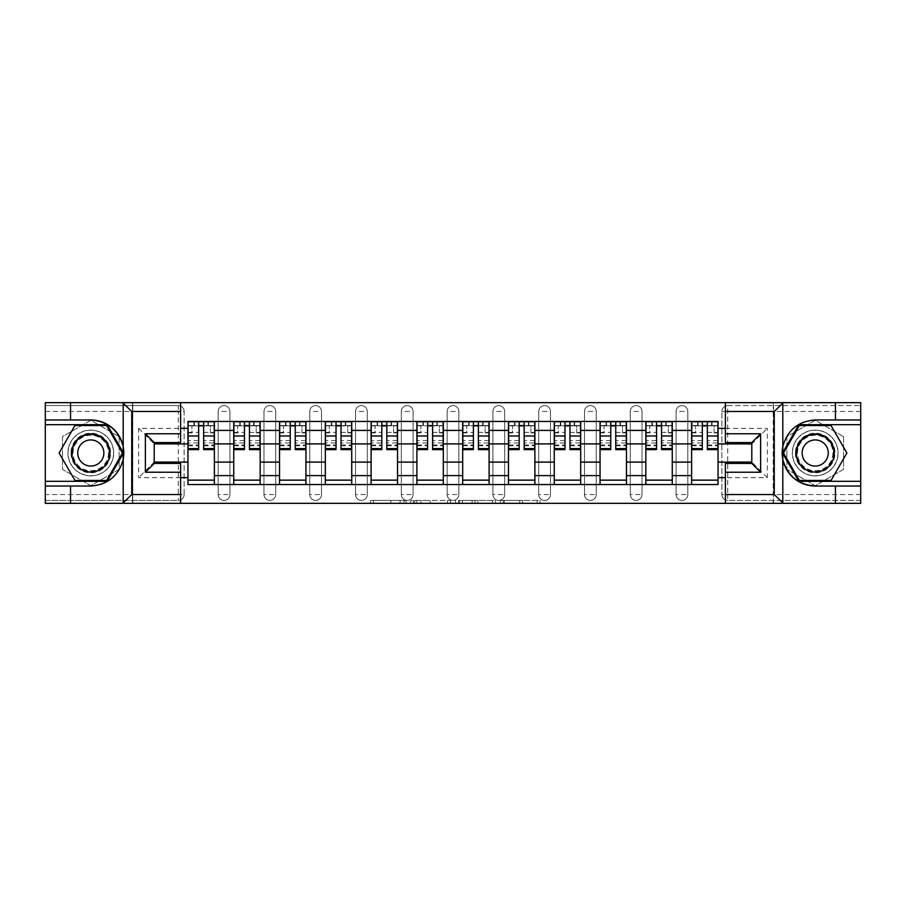 <?xml version="1.0" encoding="UTF-8"?>
<svg xmlns="http://www.w3.org/2000/svg" width="906" height="906" viewBox="0 0 906 906"><rect width="100%" height="100%" fill="white"/><g stroke="black" fill="none" stroke-linecap="round" stroke-linejoin="round"><path stroke-width="0.68" stroke-dasharray="4.53 3.4" d="M406.035 503.34L373.408 503.34L406.035 503.34L406.035 500.406L390.837 500.406L390.837 503.34L390.837 500.406L406.035 500.406L406.035 503.34L406.035 500.406L390.837 500.406L390.837 503.34L390.837 500.406L406.035 500.406L373.408 500.406L406.035 500.406M676.08 411.471A5.866 5.866 0 0 1 681.946 405.594A5.866 5.866 0 0 1 687.813 411.471A5.866 5.866 0 0 0 681.946 405.594A5.866 5.866 0 0 0 676.08 411.471L676.08 494.529A5.866 5.866 0 0 0 681.946 500.406A5.866 5.866 0 0 0 687.813 494.529L687.813 411.471A5.866 5.866 0 0 0 681.946 405.594A5.866 5.866 0 0 0 676.08 411.471L676.08 494.529A5.866 5.866 0 0 0 681.946 500.406A5.866 5.866 0 0 0 687.813 494.529L687.813 411.471L676.08 411.471M630.282 411.471A5.866 5.866 0 0 1 636.159 405.594A5.866 5.866 0 0 1 642.026 411.471A5.866 5.866 0 0 0 636.159 405.594A5.866 5.866 0 0 0 630.282 411.471L630.282 494.529A5.866 5.866 0 0 0 636.159 500.406A5.866 5.866 0 0 0 642.026 494.529L642.026 411.471A5.866 5.866 0 0 0 636.159 405.594A5.866 5.866 0 0 0 630.282 411.471L630.282 494.529A5.866 5.866 0 0 0 636.159 500.406A5.866 5.866 0 0 0 642.026 494.529L642.026 411.471L630.282 411.471M584.495 411.471A5.866 5.866 0 0 1 590.372 405.594A5.866 5.866 0 0 1 596.239 411.471A5.866 5.866 0 0 0 590.372 405.594A5.866 5.866 0 0 0 584.495 411.471L584.495 494.529A5.866 5.866 0 0 0 590.372 500.406A5.866 5.866 0 0 0 596.239 494.529L596.239 411.471A5.866 5.866 0 0 0 590.372 405.594A5.866 5.866 0 0 0 584.495 411.471L584.495 494.529A5.866 5.866 0 0 0 590.372 500.406A5.866 5.866 0 0 0 596.239 494.529L596.239 411.471L584.495 411.471M538.708 411.471A5.866 5.866 0 0 1 544.574 405.594A5.866 5.866 0 0 1 550.452 411.471A5.866 5.866 0 0 0 544.574 405.594A5.866 5.866 0 0 0 538.708 411.471L538.708 494.529A5.866 5.866 0 0 0 544.574 500.406A5.866 5.866 0 0 0 550.452 494.529L550.452 411.471A5.866 5.866 0 0 0 544.574 405.594A5.866 5.866 0 0 0 538.708 411.471L538.708 494.529A5.866 5.866 0 0 0 544.574 500.406A5.866 5.866 0 0 0 550.452 494.529L550.452 411.471L538.708 411.471M492.921 411.471A5.866 5.866 0 0 1 498.787 405.594A5.866 5.866 0 0 1 504.665 411.471A5.866 5.866 0 0 0 498.787 405.594A5.866 5.866 0 0 0 492.921 411.471L492.921 494.529A5.866 5.866 0 0 0 498.787 500.406A5.866 5.866 0 0 0 504.665 494.529L504.665 411.471A5.866 5.866 0 0 0 498.787 405.594A5.866 5.866 0 0 0 492.921 411.471L492.921 494.529A5.866 5.866 0 0 0 498.787 500.406A5.866 5.866 0 0 0 504.665 494.529L504.665 411.471L492.921 411.471M447.134 411.471A5.866 5.866 0 0 1 453 405.594A5.866 5.866 0 0 1 458.866 411.471A5.866 5.866 0 0 0 453 405.594A5.866 5.866 0 0 0 447.134 411.471L447.134 494.529A5.866 5.866 0 0 0 453 500.406A5.866 5.866 0 0 0 458.866 494.529L458.866 411.471A5.866 5.866 0 0 0 453 405.594A5.866 5.866 0 0 0 447.134 411.471L447.134 494.529A5.866 5.866 0 0 0 453 500.406A5.866 5.866 0 0 0 458.866 494.529L458.866 411.471L447.134 411.471M401.335 411.471A5.866 5.866 0 0 1 407.213 405.594A5.866 5.866 0 0 1 413.079 411.471A5.866 5.866 0 0 0 407.213 405.594A5.866 5.866 0 0 0 401.335 411.471L401.335 494.529A5.866 5.866 0 0 0 407.213 500.406A5.866 5.866 0 0 0 413.079 494.529L413.079 411.471A5.866 5.866 0 0 0 407.213 405.594A5.866 5.866 0 0 0 401.335 411.471L401.335 494.529A5.866 5.866 0 0 0 407.213 500.406A5.866 5.866 0 0 0 413.079 494.529L413.079 411.471L401.335 411.471M355.548 411.471A5.866 5.866 0 0 1 361.426 405.594A5.866 5.866 0 0 1 367.292 411.471A5.866 5.866 0 0 0 361.426 405.594A5.866 5.866 0 0 0 355.548 411.471L355.548 494.529A5.866 5.866 0 0 0 361.426 500.406A5.866 5.866 0 0 0 367.292 494.529L367.292 411.471A5.866 5.866 0 0 0 361.426 405.594A5.866 5.866 0 0 0 355.548 411.471L355.548 494.529A5.866 5.866 0 0 0 361.426 500.406A5.866 5.866 0 0 0 367.292 494.529L367.292 411.471L355.548 411.471M309.761 411.471A5.866 5.866 0 0 1 315.628 405.594A5.866 5.866 0 0 1 321.505 411.471A5.866 5.866 0 0 0 315.628 405.594A5.866 5.866 0 0 0 309.761 411.471L309.761 494.529A5.866 5.866 0 0 0 315.628 500.406A5.866 5.866 0 0 0 321.505 494.529L321.505 411.471A5.866 5.866 0 0 0 315.628 405.594A5.866 5.866 0 0 0 309.761 411.471L309.761 494.529A5.866 5.866 0 0 0 315.628 500.406A5.866 5.866 0 0 0 321.505 494.529L321.505 411.471L309.761 411.471M263.974 411.471A5.866 5.866 0 0 1 269.841 405.594A5.866 5.866 0 0 1 275.718 411.471A5.866 5.866 0 0 0 269.841 405.594A5.866 5.866 0 0 0 263.974 411.471L263.974 494.529A5.866 5.866 0 0 0 269.841 500.406A5.866 5.866 0 0 0 275.718 494.529L275.718 411.471A5.866 5.866 0 0 0 269.841 405.594A5.866 5.866 0 0 0 263.974 411.471L263.974 494.529A5.866 5.866 0 0 0 269.841 500.406A5.866 5.866 0 0 0 275.718 494.529L275.718 411.471L263.974 411.471M218.187 411.471A5.866 5.866 0 0 1 224.054 405.594A5.866 5.866 0 0 1 229.92 411.471A5.866 5.866 0 0 0 224.054 405.594A5.866 5.866 0 0 0 218.187 411.471L218.187 494.529A5.866 5.866 0 0 0 224.054 500.406A5.866 5.866 0 0 0 229.92 494.529L229.92 411.471A5.866 5.866 0 0 0 224.054 405.594A5.866 5.866 0 0 0 218.187 411.471L218.187 494.529A5.866 5.866 0 0 0 224.054 500.406A5.866 5.866 0 0 0 229.92 494.529L229.92 411.471L218.187 411.471M90.793 475.899A22.899 22.899 0 0 1 67.905 453A22.899 22.899 0 0 1 90.793 430.101A22.899 22.899 0 0 1 113.692 453A22.899 22.899 0 0 1 90.793 475.899A22.899 22.899 0 0 1 67.905 453A22.899 22.899 0 0 1 90.793 430.101A22.899 22.899 0 0 1 113.692 453A22.899 22.899 0 0 1 90.793 475.899A22.899 22.899 0 0 0 113.692 453A22.899 22.899 0 0 0 90.793 430.101A22.899 22.899 0 0 0 67.905 453A22.899 22.899 0 0 0 90.793 475.899A22.899 22.899 0 0 0 113.692 453A22.899 22.899 0 0 0 90.793 430.101A22.899 22.899 0 0 0 67.905 453A22.899 22.899 0 0 0 90.793 475.899M815.207 475.899A22.899 22.899 0 0 1 792.308 453A22.899 22.899 0 0 1 815.207 430.101A22.899 22.899 0 0 1 838.095 453A22.899 22.899 0 0 1 815.207 475.899A22.899 22.899 0 0 1 792.308 453A22.899 22.899 0 0 1 815.207 430.101A22.899 22.899 0 0 1 838.095 453A22.899 22.899 0 0 1 815.207 475.899A22.899 22.899 0 0 0 838.095 453A22.899 22.899 0 0 0 815.207 430.101A22.899 22.899 0 0 0 792.308 453A22.899 22.899 0 0 0 815.207 475.899A22.899 22.899 0 0 0 838.095 453A22.899 22.899 0 0 0 815.207 430.101A22.899 22.899 0 0 0 792.308 453A22.899 22.899 0 0 0 815.207 475.899M537.201 503.34L503.204 503.34L537.201 503.34L537.201 500.406L522.649 500.406L540.078 500.406L540.078 503.34L540.078 500.406L503.204 500.406L540.078 500.406L540.078 503.34L540.078 500.406L537.201 500.406L537.201 503.34M519.772 503.34L504.359 503.34L519.772 503.34L519.772 500.406L522.649 500.406L519.772 500.406L519.772 503.34L519.772 500.406L504.359 500.406L504.359 503.34L504.359 500.406L519.772 500.406L519.772 503.34M500.327 503.34L503.204 503.34L500.327 503.34L500.327 500.406L503.204 500.406L500.327 500.406L500.327 503.34M370.531 503.34L373.408 503.34L370.531 503.34L370.531 500.406L373.408 500.406L370.531 500.406L370.531 503.34M835.457 486.024L835.457 503.34L45.3 503.34L70.543 503.34L70.543 486.024M132.774 503.34L180.611 503.34L180.611 463.419L154.201 463.419L154.201 442.581L180.611 442.581L180.611 402.66L132.774 402.66L132.774 503.34L132.774 402.66M725.389 503.34L773.226 503.34L773.226 402.66L725.389 402.66L725.389 442.581L751.799 442.581L751.799 463.419L725.389 463.419L725.389 503.34L773.52 503.34L773.52 402.66L725.389 402.66M450.475 503.34L447.598 503.34L450.475 503.34L450.475 500.406L450.475 503.34M413.6 503.34L447.598 503.34L410.724 503.34L413.6 503.34L413.6 500.406L450.475 500.406L410.724 500.406L410.724 503.34L410.724 500.406L413.6 500.406L413.6 503.34M458.402 503.34L495.276 503.34L455.525 503.34L458.402 503.34L458.402 500.406L495.276 500.406L495.276 503.34L495.276 500.406L477.847 500.406L477.847 503.34M860.7 494.529L727.733 494.529L727.733 405.594L860.7 405.594L727.733 405.594A5.866 5.866 0 0 0 721.867 411.471L721.867 494.529A5.866 5.866 0 0 0 727.733 500.406A5.866 5.866 0 0 1 721.867 494.529A5.866 5.866 0 0 0 727.733 500.406L860.7 500.406L860.7 402.66L835.457 402.66L835.457 419.976M860.7 411.471L721.867 411.471A5.866 5.866 0 0 1 727.733 405.594A5.866 5.866 0 0 0 721.867 411.471L721.867 494.529L727.733 494.529L727.733 500.406L860.7 500.406L860.7 503.34L860.7 402.66L773.52 402.66L773.52 503.34L860.7 503.34L860.7 402.66L45.3 402.66L45.3 503.34L45.3 500.406L178.267 500.406A5.866 5.866 0 0 0 184.133 494.529L184.133 411.471A5.866 5.866 0 0 0 178.267 405.594A5.866 5.866 0 0 1 184.133 411.471A5.866 5.866 0 0 0 178.267 405.594L45.3 405.594L45.3 402.66L45.3 503.34L180.611 503.34M70.543 419.976L70.543 402.66L45.3 402.66L132.48 402.66L132.48 503.34L132.48 402.66L180.611 402.66M184.133 494.529L184.133 411.471L178.267 411.471L178.267 494.529L45.3 494.529L45.3 500.406L178.267 500.406A5.866 5.866 0 0 0 184.133 494.529A5.866 5.866 0 0 1 178.267 500.406L178.267 494.529L184.133 494.529M45.3 411.471L178.267 411.471L178.267 405.594L45.3 405.594L45.3 494.529M691.629 421.449L718.05 421.449L718.05 425.854L691.629 425.854L691.629 421.449L672.263 421.449L672.263 425.854L645.842 425.854L645.842 421.449L626.465 421.449L626.465 425.854L600.055 425.854L600.055 421.449L580.678 421.449L580.678 425.854L554.268 425.854L554.268 421.449L534.891 421.449L534.891 425.854L508.47 425.854L508.47 421.449L489.104 421.449L489.104 425.854L462.683 425.854L462.683 421.449L443.317 421.449L443.317 425.854L416.896 425.854L416.896 421.449L397.53 421.449L397.53 425.854L371.109 425.854L371.109 421.449L351.732 421.449L351.732 425.854L325.322 425.854L325.322 421.449L305.945 421.449L305.945 425.854L279.535 425.854L279.535 421.449L260.158 421.449L260.158 425.854L233.737 425.854L233.737 421.449L214.371 421.449L214.371 425.854L187.95 425.854L187.95 480.146L214.371 480.146L214.371 425.854M214.371 480.146L214.371 484.551L233.737 484.551L233.737 480.146L260.158 480.146L260.158 425.854M233.737 425.854L233.737 480.146M260.158 480.146L260.158 484.551L279.535 484.551L279.535 480.146L305.945 480.146L305.945 425.854M279.535 425.854L279.535 480.146M305.945 480.146L305.945 484.551L325.322 484.551L325.322 480.146L351.732 480.146L351.732 425.854M325.322 425.854L325.322 480.146M351.732 480.146L351.732 484.551L371.109 484.551L371.109 480.146L397.53 480.146L397.53 425.854M371.109 425.854L371.109 480.146M397.53 480.146L397.53 484.551L416.896 484.551L416.896 480.146L443.317 480.146L443.317 425.854M416.896 425.854L416.896 480.146M443.317 480.146L443.317 484.551L462.683 484.551L462.683 480.146L489.104 480.146L489.104 425.854M462.683 425.854L462.683 480.146M489.104 480.146L489.104 484.551L508.47 484.551L508.47 480.146L534.891 480.146L534.891 425.854M508.47 425.854L508.47 480.146M534.891 480.146L534.891 484.551L554.268 484.551L554.268 480.146L580.678 480.146L580.678 425.854M554.268 425.854L554.268 480.146M580.678 480.146L580.678 484.551L600.055 484.551L600.055 480.146L626.465 480.146L626.465 425.854M600.055 425.854L600.055 480.146M626.465 480.146L626.465 484.551L645.842 484.551L645.842 480.146L672.263 480.146L672.263 425.854M645.842 425.854L645.842 480.146M672.263 480.146L672.263 484.551L691.629 484.551L691.629 480.146L718.05 480.146L718.05 425.854M691.629 425.854L691.629 480.146M672.263 462.094L691.629 462.094M626.465 462.094L645.842 462.094M580.678 462.094L600.055 462.094M534.891 462.094L554.268 462.094M489.104 462.094L508.47 462.094M443.317 462.094L462.683 462.094M397.53 462.094L416.896 462.094M351.732 462.094L371.109 462.094M305.945 462.094L325.322 462.094M260.158 462.094L279.535 462.094M214.371 462.094L233.737 462.094M691.629 443.906L672.263 443.906M645.842 443.906L626.465 443.906M600.055 443.906L580.678 443.906M554.268 443.906L534.891 443.906M508.47 443.906L489.104 443.906M462.683 443.906L443.317 443.906M416.896 443.906L397.53 443.906M371.109 443.906L351.732 443.906M325.322 443.906L305.945 443.906M279.535 443.906L260.158 443.906M233.737 443.906L214.371 443.906M187.95 443.906L154.201 443.906L154.201 462.094L187.95 462.094M180.611 477.655L138.641 477.655L138.641 428.345L180.611 428.345M725.389 428.345L767.359 428.345L767.359 477.655L725.389 477.655M119.116 436.647L90.793 420.293L62.469 436.647L62.469 469.353L90.793 485.707L119.116 469.353L119.116 436.647L90.793 420.293L62.469 436.647L62.469 469.353L90.793 485.707L119.116 469.353L119.116 436.647M773.226 503.34L773.226 402.66M843.531 436.647L815.207 420.293L786.884 436.647L786.884 469.353L815.207 485.707L843.531 469.353L843.531 436.647L815.207 420.293L786.884 436.647L786.884 469.353L815.207 485.707L843.531 469.353L843.531 436.647M718.05 462.094L751.799 462.094L751.799 443.906L718.05 443.906M767.359 477.655L751.799 462.094L751.799 443.906L767.359 428.345M138.641 428.345L154.201 443.906L154.201 462.094L138.641 477.655M214.371 484.551L187.95 484.551L187.95 480.146M187.95 425.854L187.95 421.449L214.371 421.449M233.737 421.449L260.158 421.449M279.535 421.449L305.945 421.449M325.322 421.449L351.732 421.449M371.109 421.449L397.53 421.449M416.896 421.449L443.317 421.449M462.683 421.449L489.104 421.449M508.47 421.449L534.891 421.449M554.268 421.449L580.678 421.449M600.055 421.449L626.465 421.449M645.842 421.449L672.263 421.449M718.05 480.146L718.05 484.551L691.629 484.551M672.263 484.551L645.842 484.551M626.465 484.551L600.055 484.551M580.678 484.551L554.268 484.551M534.891 484.551L508.47 484.551M489.104 484.551L462.683 484.551M443.317 484.551L416.896 484.551M397.53 484.551L371.109 484.551M351.732 484.551L325.322 484.551M305.945 484.551L279.535 484.551M260.158 484.551L233.737 484.551M188.097 425.854L198.663 425.854M203.657 425.854L214.224 425.854M687.813 494.529A5.866 5.866 0 0 1 681.946 500.406A5.866 5.866 0 0 1 676.08 494.529L687.813 494.529M642.026 494.529A5.866 5.866 0 0 1 636.159 500.406A5.866 5.866 0 0 1 630.282 494.529L642.026 494.529M596.239 494.529A5.866 5.866 0 0 1 590.372 500.406A5.866 5.866 0 0 1 584.495 494.529L596.239 494.529M550.452 494.529A5.866 5.866 0 0 1 544.574 500.406A5.866 5.866 0 0 1 538.708 494.529L550.452 494.529M504.665 494.529A5.866 5.866 0 0 1 498.787 500.406A5.866 5.866 0 0 1 492.921 494.529L504.665 494.529M458.866 494.529A5.866 5.866 0 0 1 453 500.406A5.866 5.866 0 0 1 447.134 494.529L458.866 494.529M413.079 494.529A5.866 5.866 0 0 1 407.213 500.406A5.866 5.866 0 0 1 401.335 494.529L413.079 494.529M367.292 494.529A5.866 5.866 0 0 1 361.426 500.406A5.866 5.866 0 0 1 355.548 494.529L367.292 494.529M321.505 494.529A5.866 5.866 0 0 1 315.628 500.406A5.866 5.866 0 0 1 309.761 494.529L321.505 494.529M275.718 494.529A5.866 5.866 0 0 1 269.841 500.406A5.866 5.866 0 0 1 263.974 494.529L275.718 494.529M229.92 494.529A5.866 5.866 0 0 1 224.054 500.406A5.866 5.866 0 0 1 218.187 494.529L229.92 494.529M233.884 425.854L244.45 425.854M249.444 425.854L260.011 425.854M279.671 425.854L290.248 425.854M295.231 425.854L305.798 425.854M325.469 425.854L336.035 425.854M341.018 425.854L351.585 425.854M371.256 425.854L381.822 425.854M386.817 425.854L397.383 425.854M417.043 425.854L427.609 425.854M432.604 425.854L443.17 425.854M462.83 425.854L473.396 425.854M478.391 425.854L488.957 425.854M508.617 425.854L519.183 425.854M524.178 425.854L534.744 425.854M554.415 425.854L564.982 425.854M569.965 425.854L580.531 425.854M600.202 425.854L610.769 425.854M615.752 425.854L626.329 425.854M645.989 425.854L656.556 425.854M661.55 425.854L672.116 425.854M691.776 425.854L702.343 425.854M707.337 425.854L717.903 425.854M416.771 503.34L420.95 503.34L416.771 503.34L416.771 500.406L414.755 500.406L414.755 503.34L414.755 500.406L420.95 500.406L416.771 500.406L416.771 503.34M420.95 503.34L430.169 503.34L420.95 503.34L420.95 500.406L430.169 500.406L430.169 503.34L430.169 500.406L420.95 500.406L420.95 503.34M458.402 500.406L474.971 500.406L474.971 503.34L474.971 500.406L472.083 500.406L474.971 500.406L474.971 503.34L474.971 500.406L477.847 500.406M459.557 500.406L459.557 503.34L459.557 500.406M455.525 500.406L455.525 503.34L455.525 500.406M214.224 440.588L203.657 440.588L203.657 425.56L214.224 425.56L214.224 421.743L207.916 421.743L207.916 425.56L214.224 425.56L210.407 425.56L210.407 432.898L214.224 432.898L214.224 425.56L214.224 432.898L210.407 432.898L210.407 425.56L214.224 425.56L214.224 449.625M188.097 445.809L198.663 445.809L198.663 440.588L188.097 440.588L188.097 445.809L188.097 425.56L194.405 425.56L194.405 421.743L188.097 421.743L188.097 432.898L191.913 432.898L191.913 425.56L188.097 425.56L188.097 432.898L191.913 432.898L191.913 425.56L188.097 425.56L198.663 425.56L198.663 421.743L203.657 421.743L203.657 425.56M203.657 440.588L203.657 442.966L214.224 442.966M203.657 442.966L203.657 449.625M194.405 421.743L194.405 425.56L207.916 425.56L207.916 421.743M188.097 432.4L198.663 432.4L198.663 425.56M198.663 432.4L198.663 445.809M198.663 440.588L198.663 449.625M188.097 440.588L188.097 442.966L198.663 442.966M188.097 442.966L188.097 449.625M260.011 440.588L249.444 440.588L249.444 425.56L260.011 425.56L260.011 421.743L253.703 421.743L253.703 425.56L260.011 425.56L256.194 425.56L256.194 432.898L260.011 432.898L260.011 425.56L260.011 432.898L256.194 432.898L256.194 425.56L260.011 425.56L260.011 449.625M233.884 445.809L244.45 445.809L244.45 440.588L233.884 440.588L233.884 445.809L233.884 425.56L240.203 425.56L240.203 421.743L233.884 421.743L233.884 432.898L237.7 432.898L237.7 425.56L233.884 425.56L233.884 432.898L237.7 432.898L237.7 425.56L233.884 425.56L244.45 425.56L244.45 421.743L249.444 421.743L249.444 425.56M249.444 440.588L249.444 442.966L260.011 442.966M249.444 442.966L249.444 449.625M240.203 421.743L240.203 425.56L253.703 425.56L253.703 421.743M233.884 432.4L244.45 432.4L244.45 425.56M244.45 432.4L244.45 445.809M244.45 440.588L244.45 449.625M233.884 440.588L233.884 442.966L244.45 442.966M233.884 442.966L233.884 449.625M305.798 440.588L295.231 440.588L295.231 425.56L305.798 425.56L305.798 421.743L299.49 421.743L299.49 425.56L305.798 425.56L301.981 425.56L301.981 432.898L305.798 432.898L305.798 425.56L305.798 432.898L301.981 432.898L301.981 425.56L305.798 425.56L305.798 449.625M279.671 445.809L290.248 445.809L290.248 440.588L279.671 440.588L279.671 445.809L279.671 425.56L285.99 425.56L285.99 421.743L279.671 421.743L279.671 432.898L283.487 432.898L283.487 425.56L279.671 425.56L279.671 432.898L283.487 432.898L283.487 425.56L279.671 425.56L290.248 425.56L290.248 421.743L295.231 421.743L295.231 425.56M295.231 440.588L295.231 442.966L305.798 442.966M295.231 442.966L295.231 449.625M285.99 421.743L285.99 425.56L299.49 425.56L299.49 421.743M279.671 432.4L290.248 432.4L290.248 425.56M290.248 432.4L290.248 445.809M290.248 440.588L290.248 449.625M279.671 440.588L279.671 442.966L290.248 442.966M279.671 442.966L279.671 449.625M123.193 459.387A33.024 33.024 0 0 1 90.793 486.024L45.3 486.024M45.3 419.976L90.793 419.976M45.3 481.324L107.146 481.324L123.499 453L107.146 424.676L45.3 424.676M782.807 446.613A33.024 33.024 0 0 1 815.207 419.976L860.7 419.976M860.7 486.024L815.207 486.024M860.7 424.676L798.854 424.676L782.501 453L798.854 481.324L860.7 481.324M70.985 453A19.807 19.807 0 0 0 90.793 472.807A19.807 19.807 0 0 0 110.611 453A19.807 19.807 0 0 0 90.793 433.193A19.807 19.807 0 0 0 70.985 453M109.139 453A18.346 18.346 0 0 1 90.793 471.346A18.346 18.346 0 0 1 72.446 453A18.346 18.346 0 0 0 90.793 471.346A18.346 18.346 0 0 0 109.139 453A18.346 18.346 0 0 0 90.793 434.654A18.346 18.346 0 0 0 72.446 453A18.346 18.346 0 0 1 90.793 434.654A18.346 18.346 0 0 1 109.139 453A18.346 18.346 0 0 0 90.793 434.654A18.346 18.346 0 0 0 72.446 453M103.862 453A13.058 13.058 0 0 1 90.793 466.058A13.058 13.058 0 0 1 77.735 453A13.058 13.058 0 0 1 90.793 439.942A13.058 13.058 0 0 1 103.862 453M68.052 453A22.752 22.752 0 0 1 90.793 430.248A22.752 22.752 0 0 1 113.544 453A22.752 22.752 0 0 1 90.793 475.752A22.752 22.752 0 0 1 68.052 453A22.752 22.752 0 0 1 90.793 430.248A22.752 22.752 0 0 1 113.544 453A22.752 22.752 0 0 1 90.793 475.752A22.752 22.752 0 0 1 68.052 453M106.636 425.56L122.48 453L106.636 480.44L74.949 480.44L59.105 453L74.949 425.56L106.636 425.56M795.389 453A19.807 19.807 0 0 0 815.207 472.807A19.807 19.807 0 0 0 835.015 453A19.807 19.807 0 0 0 815.207 433.193A19.807 19.807 0 0 0 795.389 453M833.554 453A18.346 18.346 0 0 1 815.207 471.346A18.346 18.346 0 0 1 796.861 453A18.346 18.346 0 0 0 815.207 471.346A18.346 18.346 0 0 0 833.554 453A18.346 18.346 0 0 0 815.207 434.654A18.346 18.346 0 0 0 796.861 453A18.346 18.346 0 0 1 815.207 434.654A18.346 18.346 0 0 1 833.554 453A18.346 18.346 0 0 0 815.207 434.654A18.346 18.346 0 0 0 796.861 453M828.265 453A13.058 13.058 0 0 1 815.207 466.058A13.058 13.058 0 0 1 802.138 453A13.058 13.058 0 0 1 815.207 439.942A13.058 13.058 0 0 1 828.265 453M792.456 453A22.752 22.752 0 0 1 815.207 430.248A22.752 22.752 0 0 1 837.948 453A22.752 22.752 0 0 1 815.207 475.752A22.752 22.752 0 0 1 792.456 453A22.752 22.752 0 0 1 815.207 430.248A22.752 22.752 0 0 1 837.948 453A22.752 22.752 0 0 1 815.207 475.752A22.752 22.752 0 0 1 792.456 453M831.051 425.56L846.895 453L831.051 480.44L799.364 480.44L783.52 453L799.364 425.56L831.051 425.56M351.585 440.588L341.018 440.588L341.018 425.56L351.585 425.56L351.585 421.743L345.277 421.743L345.277 425.56L351.585 425.56L347.768 425.56L347.768 432.898L351.585 432.898L351.585 425.56L351.585 432.898L347.768 432.898L347.768 425.56L351.585 425.56L351.585 449.625M325.469 445.809L336.035 445.809L336.035 440.588L325.469 440.588L325.469 445.809L325.469 425.56L331.777 425.56L331.777 421.743L325.469 421.743L325.469 432.898L329.286 432.898L329.286 425.56L325.469 425.56L325.469 432.898L329.286 432.898L329.286 425.56L325.469 425.56L336.035 425.56L336.035 421.743L341.018 421.743L341.018 425.56M341.018 440.588L341.018 442.966L351.585 442.966M341.018 442.966L341.018 449.625M331.777 421.743L331.777 425.56L345.277 425.56L345.277 421.743M325.469 432.4L336.035 432.4L336.035 425.56M336.035 432.4L336.035 445.809M336.035 440.588L336.035 449.625M325.469 440.588L325.469 442.966L336.035 442.966M325.469 442.966L325.469 449.625M397.383 440.588L386.817 440.588L386.817 425.56L397.383 425.56L397.383 421.743L391.064 421.743L391.064 425.56L397.383 425.56L393.566 425.56L393.566 432.898L397.383 432.898L397.383 425.56L397.383 432.898L393.566 432.898L393.566 425.56L397.383 425.56L397.383 449.625M371.256 445.809L381.822 445.809L381.822 440.588L371.256 440.588L371.256 445.809L371.256 425.56L377.564 425.56L377.564 421.743L371.256 421.743L371.256 432.898L375.073 432.898L375.073 425.56L371.256 425.56L371.256 432.898L375.073 432.898L375.073 425.56L371.256 425.56L381.822 425.56L381.822 421.743L386.817 421.743L386.817 425.56M386.817 440.588L386.817 442.966L397.383 442.966M386.817 442.966L386.817 449.625M377.564 421.743L377.564 425.56L391.064 425.56L391.064 421.743M371.256 432.4L381.822 432.4L381.822 425.56M381.822 432.4L381.822 445.809M381.822 440.588L381.822 449.625M371.256 440.588L371.256 442.966L381.822 442.966M371.256 442.966L371.256 449.625M443.17 440.588L432.604 440.588L432.604 425.56L443.17 425.56L443.17 421.743L436.862 421.743L436.862 425.56L443.17 425.56L439.353 425.56L439.353 432.898L443.17 432.898L443.17 425.56L443.17 432.898L439.353 432.898L439.353 425.56L443.17 425.56L443.17 449.625M417.043 445.809L427.609 445.809L427.609 440.588L417.043 440.588L417.043 445.809L417.043 425.56L423.351 425.56L423.351 421.743L417.043 421.743L417.043 432.898L420.86 432.898L420.86 425.56L417.043 425.56L417.043 432.898L420.86 432.898L420.86 425.56L417.043 425.56L427.609 425.56L427.609 421.743L432.604 421.743L432.604 425.56M432.604 440.588L432.604 442.966L443.17 442.966M432.604 442.966L432.604 449.625M423.351 421.743L423.351 425.56L436.862 425.56L436.862 421.743M417.043 432.4L427.609 432.4L427.609 425.56M427.609 432.4L427.609 445.809M427.609 440.588L427.609 449.625M417.043 440.588L417.043 442.966L427.609 442.966M417.043 442.966L417.043 449.625M488.957 440.588L478.391 440.588L478.391 425.56L488.957 425.56L488.957 421.743L482.649 421.743L482.649 425.56L488.957 425.56L485.14 425.56L485.14 432.898L488.957 432.898L488.957 425.56L488.957 432.898L485.14 432.898L485.14 425.56L488.957 425.56L488.957 449.625M462.83 445.809L473.396 445.809L473.396 440.588L462.83 440.588L462.83 445.809L462.83 425.56L469.138 425.56L469.138 421.743L462.83 421.743L462.83 432.898L466.647 432.898L466.647 425.56L462.83 425.56L462.83 432.898L466.647 432.898L466.647 425.56L462.83 425.56L473.396 425.56L473.396 421.743L478.391 421.743L478.391 425.56M478.391 440.588L478.391 442.966L488.957 442.966M478.391 442.966L478.391 449.625M469.138 421.743L469.138 425.56L482.649 425.56L482.649 421.743M462.83 432.4L473.396 432.4L473.396 425.56M473.396 432.4L473.396 445.809M473.396 440.588L473.396 449.625M462.83 440.588L462.83 442.966L473.396 442.966M462.83 442.966L462.83 449.625M534.744 440.588L524.178 440.588L524.178 425.56L534.744 425.56L534.744 421.743L528.436 421.743L528.436 425.56L534.744 425.56L530.927 425.56L530.927 432.898L534.744 432.898L534.744 425.56L534.744 432.898L530.927 432.898L530.927 425.56L534.744 425.56L534.744 449.625M508.617 445.809L519.183 445.809L519.183 440.588L508.617 440.588L508.617 445.809L508.617 425.56L514.936 425.56L514.936 421.743L508.617 421.743L508.617 432.898L512.434 432.898L512.434 425.56L508.617 425.56L508.617 432.898L512.434 432.898L512.434 425.56L508.617 425.56L519.183 425.56L519.183 421.743L524.178 421.743L524.178 425.56M524.178 440.588L524.178 442.966L534.744 442.966M524.178 442.966L524.178 449.625M514.936 421.743L514.936 425.56L528.436 425.56L528.436 421.743M508.617 432.4L519.183 432.4L519.183 425.56M519.183 432.4L519.183 445.809M519.183 440.588L519.183 449.625M508.617 440.588L508.617 442.966L519.183 442.966M508.617 442.966L508.617 449.625M580.531 440.588L569.965 440.588L569.965 425.56L580.531 425.56L580.531 421.743L574.223 421.743L574.223 425.56L580.531 425.56L576.714 425.56L576.714 432.898L580.531 432.898L580.531 425.56L580.531 432.898L576.714 432.898L576.714 425.56L580.531 425.56L580.531 449.625M554.415 445.809L564.982 445.809L564.982 440.588L554.415 440.588L554.415 445.809L554.415 425.56L560.723 425.56L560.723 421.743L554.415 421.743L554.415 432.898L558.232 432.898L558.232 425.56L554.415 425.56L554.415 432.898L558.232 432.898L558.232 425.56L554.415 425.56L564.982 425.56L564.982 421.743L569.965 421.743L569.965 425.56M569.965 440.588L569.965 442.966L580.531 442.966M569.965 442.966L569.965 449.625M560.723 421.743L560.723 425.56L574.223 425.56L574.223 421.743M554.415 432.4L564.982 432.4L564.982 425.56M564.982 432.4L564.982 445.809M564.982 440.588L564.982 449.625M554.415 440.588L554.415 442.966L564.982 442.966M554.415 442.966L554.415 449.625M626.329 440.588L615.752 440.588L615.752 425.56L626.329 425.56L626.329 421.743L620.01 421.743L620.01 425.56L626.329 425.56L622.513 425.56L622.513 432.898L626.329 432.898L626.329 425.56L626.329 432.898L622.513 432.898L622.513 425.56L626.329 425.56L626.329 449.625M600.202 445.809L610.769 445.809L610.769 440.588L600.202 440.588L600.202 445.809L600.202 425.56L606.51 425.56L606.51 421.743L600.202 421.743L600.202 432.898L604.019 432.898L604.019 425.56L600.202 425.56L600.202 432.898L604.019 432.898L604.019 425.56L600.202 425.56L610.769 425.56L610.769 421.743L615.752 421.743L615.752 425.56M615.752 440.588L615.752 442.966L626.329 442.966M615.752 442.966L615.752 449.625M606.51 421.743L606.51 425.56L620.01 425.56L620.01 421.743M600.202 432.4L610.769 432.4L610.769 425.56M610.769 432.4L610.769 445.809M610.769 440.588L610.769 449.625M600.202 440.588L600.202 442.966L610.769 442.966M600.202 442.966L600.202 449.625M672.116 440.588L661.55 440.588L661.55 425.56L672.116 425.56L672.116 421.743L665.797 421.743L665.797 425.56L672.116 425.56L668.3 425.56L668.3 432.898L672.116 432.898L672.116 425.56L672.116 432.898L668.3 432.898L668.3 425.56L672.116 425.56L672.116 449.625M645.989 445.809L656.556 445.809L656.556 440.588L645.989 440.588L645.989 445.809L645.989 425.56L652.297 425.56L652.297 421.743L645.989 421.743L645.989 432.898L649.806 432.898L649.806 425.56L645.989 425.56L645.989 432.898L649.806 432.898L649.806 425.56L645.989 425.56L656.556 425.56L656.556 421.743L661.55 421.743L661.55 425.56M661.55 440.588L661.55 442.966L672.116 442.966M661.55 442.966L661.55 449.625M652.297 421.743L652.297 425.56L665.797 425.56L665.797 421.743M645.989 432.4L656.556 432.4L656.556 425.56M656.556 432.4L656.556 445.809M656.556 440.588L656.556 449.625M645.989 440.588L645.989 442.966L656.556 442.966M645.989 442.966L645.989 449.625M717.903 440.588L707.337 440.588L707.337 425.56L717.903 425.56L717.903 421.743L711.595 421.743L711.595 425.56L717.903 425.56L714.087 425.56L714.087 432.898L717.903 432.898L717.903 425.56L717.903 432.898L714.087 432.898L714.087 425.56L717.903 425.56L717.903 449.625M691.776 445.809L702.343 445.809L702.343 440.588L691.776 440.588L691.776 445.809L691.776 425.56L698.084 425.56L698.084 421.743L691.776 421.743L691.776 432.898L695.593 432.898L695.593 425.56L691.776 425.56L691.776 432.898L695.593 432.898L695.593 425.56L691.776 425.56L702.343 425.56L702.343 421.743L707.337 421.743L707.337 425.56M707.337 440.588L707.337 442.966L717.903 442.966M707.337 442.966L707.337 449.625M698.084 421.743L698.084 425.56L711.595 425.56L711.595 421.743M691.776 432.4L702.343 432.4L702.343 425.56M702.343 432.4L702.343 445.809M702.343 440.588L702.343 449.625M691.776 440.588L691.776 442.966L702.343 442.966M691.776 442.966L691.776 449.625M404.019 500.406L404.019 503.34L404.019 500.406M400.056 500.406L400.056 503.34L400.056 500.406M373.408 500.406L373.408 503.34L373.408 500.406M447.598 500.406L447.598 503.34L447.598 500.406M492.4 500.406L492.4 503.34L492.4 500.406M472.083 500.406L472.083 503.34L472.083 500.406M462.434 500.406L462.434 503.34L462.434 500.406M522.649 500.406L522.649 503.34L522.649 500.406M503.204 500.406L503.204 503.34L503.204 500.406M208.346 421.743L208.346 425.56M203.657 432.4L214.224 432.4M203.657 445.016L214.224 445.016M188.097 445.016L198.663 445.016M193.963 421.743L193.963 425.56M254.144 421.743L254.144 425.56M249.444 432.4L260.011 432.4M249.444 445.016L260.011 445.016M233.884 445.016L244.45 445.016M239.762 421.743L239.762 425.56M299.931 421.743L299.931 425.56M295.231 432.4L305.798 432.4M295.231 445.016L305.798 445.016M279.671 445.016L290.248 445.016M285.549 421.743L285.549 425.56M108.539 453A17.746 17.746 0 0 1 90.793 470.746A17.746 17.746 0 0 1 73.058 453A17.746 17.746 0 0 1 90.793 435.254A17.746 17.746 0 0 1 108.539 453M832.942 453A17.746 17.746 0 0 1 815.207 470.746A17.746 17.746 0 0 1 797.461 453A17.746 17.746 0 0 1 815.207 435.254A17.746 17.746 0 0 1 832.942 453M345.718 421.743L345.718 425.56M341.018 432.4L351.585 432.4M341.018 445.016L351.585 445.016M325.469 445.016L336.035 445.016M331.336 421.743L331.336 425.56M391.505 421.743L391.505 425.56M386.817 432.4L397.383 432.4M386.817 445.016L397.383 445.016M371.256 445.016L381.822 445.016M377.123 421.743L377.123 425.56M437.292 421.743L437.292 425.56M432.604 432.4L443.17 432.4M432.604 445.016L443.17 445.016M417.043 445.016L427.609 445.016M422.909 421.743L422.909 425.56M483.091 421.743L483.091 425.56M478.391 432.4L488.957 432.4M478.391 445.016L488.957 445.016M462.83 445.016L473.396 445.016M468.708 421.743L468.708 425.56M528.878 421.743L528.878 425.56M524.178 432.4L534.744 432.4M524.178 445.016L534.744 445.016M508.617 445.016L519.183 445.016M514.495 421.743L514.495 425.56M574.664 421.743L574.664 425.56M569.965 432.4L580.531 432.4M569.965 445.016L580.531 445.016M554.415 445.016L564.982 445.016M560.282 421.743L560.282 425.56M620.451 421.743L620.451 425.56M615.752 432.4L626.329 432.4M615.752 445.016L626.329 445.016M600.202 445.016L610.769 445.016M606.069 421.743L606.069 425.56M666.238 421.743L666.238 425.56M661.55 432.4L672.116 432.4M661.55 445.016L672.116 445.016M645.989 445.016L656.556 445.016M651.856 421.743L651.856 425.56M712.037 421.743L712.037 425.56M707.337 432.4L717.903 432.4M707.337 445.016L717.903 445.016M691.776 445.016L702.343 445.016M697.654 421.743L697.654 425.56M203.657 445.809L214.224 445.809M249.444 445.809L260.011 445.809M295.231 445.809L305.798 445.809M341.018 445.809L351.585 445.809M386.817 445.809L397.383 445.809M432.604 445.809L443.17 445.809M478.391 445.809L488.957 445.809M524.178 445.809L534.744 445.809M569.965 445.809L580.531 445.809M615.752 445.809L626.329 445.809M661.55 445.809L672.116 445.809M707.337 445.809L717.903 445.809"/><path stroke-width="1.36" d="M773.226 503.34L860.7 503.34L860.7 424.676L798.854 424.676L782.501 453L798.854 481.324L860.7 481.324M180.611 503.34L725.389 503.34L725.389 463.419L751.799 463.419L751.799 442.581L725.389 442.581L725.389 402.66L180.611 402.66L180.611 442.581L154.201 442.581L154.201 463.419L180.611 463.419L180.611 503.34L122.672 503.34L131.744 494.529L180.611 494.529M122.672 503.34L45.3 503.34L45.3 486.024L70.543 486.024L70.543 503.34L132.774 503.34M132.774 402.66L45.3 402.66L45.3 481.324L107.146 481.324L123.499 453L107.146 424.676L45.3 424.676M725.389 402.66L860.7 402.66L860.7 419.976L835.457 419.976L835.457 402.66L773.226 402.66M233.737 484.551L233.737 430.395L214.371 430.395L214.371 484.551M214.371 430.395L214.371 421.449M233.737 430.395L233.737 421.449M260.158 421.449L260.158 484.551M279.535 484.551L279.535 421.449M305.945 421.449L305.945 484.551M325.322 484.551L325.322 421.449M351.732 421.449L351.732 484.551M371.109 484.551L371.109 421.449M397.53 421.449L397.53 484.551M416.896 484.551L416.896 421.449M443.317 421.449L443.317 484.551M462.683 484.551L462.683 421.449M489.104 421.449L489.104 484.551M508.47 484.551L508.47 421.449M534.891 421.449L534.891 484.551M554.268 484.551L554.268 421.449M580.678 421.449L580.678 484.551M600.055 484.551L600.055 421.449M626.465 421.449L626.465 484.551M645.842 484.551L645.842 421.449M672.263 421.449L672.263 484.551M691.629 484.551L691.629 421.449M691.629 462.094L672.263 462.094M645.842 462.094L626.465 462.094M600.055 462.094L580.678 462.094M554.268 462.094L534.891 462.094M508.47 462.094L489.104 462.094M462.683 462.094L443.317 462.094M416.896 462.094L397.53 462.094M371.109 462.094L351.732 462.094M325.322 462.094L305.945 462.094M279.535 462.094L260.158 462.094M233.737 462.094L214.371 462.094M691.629 443.906L672.263 443.906M645.842 443.906L626.465 443.906M600.055 443.906L580.678 443.906M554.268 443.906L534.891 443.906M508.47 443.906L489.104 443.906M462.683 443.906L443.317 443.906M416.896 443.906L397.53 443.906M371.109 443.906L351.732 443.906M325.322 443.906L305.945 443.906M279.535 443.906L260.158 443.906M233.737 443.906L214.371 443.906M154.201 462.094L187.95 462.094L187.95 443.906L154.201 443.906M180.611 428.345L187.95 428.345L187.95 443.906M751.799 443.906L718.05 443.906L718.05 421.449L187.95 421.449L187.95 428.345M718.05 428.345L725.389 428.345M725.389 477.655L718.05 477.655L718.05 462.094L751.799 462.094M187.95 462.094L187.95 484.551L718.05 484.551L718.05 477.655M187.95 477.655L180.611 477.655M718.05 443.906L718.05 462.094M214.371 480.146L187.95 480.146M198.663 425.854L203.657 425.854M260.158 480.146L233.737 480.146M244.45 425.854L249.444 425.854M305.945 480.146L279.535 480.146M290.248 425.854L295.231 425.854M351.732 480.146L325.322 480.146M336.035 425.854L341.018 425.854M397.53 480.146L371.109 480.146M381.822 425.854L386.817 425.854M443.317 480.146L416.896 480.146M427.609 425.854L432.604 425.854M489.104 480.146L462.683 480.146M473.396 425.854L478.391 425.854M534.891 480.146L508.47 480.146M519.183 425.854L524.178 425.854M580.678 480.146L554.268 480.146M564.982 425.854L569.965 425.854M626.465 480.146L600.055 480.146M610.769 425.854L615.752 425.854M672.263 480.146L645.842 480.146M656.556 425.854L661.55 425.854M718.05 480.146L691.629 480.146M702.343 425.854L707.337 425.854M203.657 449.625L203.657 421.743L214.224 421.743L214.224 449.625L203.657 449.625M198.663 425.56L203.657 425.56M207.916 421.743L188.097 421.743L188.097 449.625L198.663 449.625L198.663 421.743L194.405 421.743M249.444 449.625L249.444 421.743L260.011 421.743L260.011 449.625L249.444 449.625M244.45 425.56L249.444 425.56M253.703 421.743L233.884 421.743L233.884 449.625L244.45 449.625L244.45 421.743L240.203 421.743M295.231 449.625L295.231 421.743L305.798 421.743L305.798 449.625L295.231 449.625M290.248 425.56L295.231 425.56M299.49 421.743L279.671 421.743L279.671 449.625L290.248 449.625L290.248 421.743L285.99 421.743M70.543 486.024L90.793 486.024C107.848 484.744 118.641 475.865 123.193 459.387L123.193 446.613C118.641 430.135 107.848 421.256 90.793 419.976L45.3 419.976M45.3 486.024L45.3 481.324M180.611 411.471L131.744 411.471L122.672 402.66L70.543 402.66L70.543 419.976M122.672 402.66L180.611 402.66M90.793 419.976A33.024 33.024 0 0 1 123.193 459.387L123.193 503.079M154.201 442.581L145.39 433.77L180.611 433.77M180.611 472.23L145.39 472.23L154.201 463.419M783.328 402.66L774.256 411.471L725.389 411.471M835.457 419.976L815.207 419.976C798.152 421.256 787.359 430.135 782.807 446.613L782.807 459.387C787.359 475.865 798.152 484.744 815.207 486.024L860.7 486.024M860.7 419.976L860.7 424.676M725.389 494.529L774.256 494.529L783.328 503.34L835.457 503.34L835.457 486.024M783.328 503.34L725.389 503.34M815.207 486.024A33.024 33.024 0 0 1 782.807 446.613L782.807 402.921M751.799 463.419L760.61 472.23L725.389 472.23M725.389 433.77L760.61 433.77L751.799 442.581M71.721 453A19.083 19.083 0 0 0 90.793 472.083A19.083 19.083 0 0 0 109.875 453A19.083 19.083 0 0 0 90.793 433.917A19.083 19.083 0 0 0 71.721 453M77.735 453A13.058 13.058 0 0 0 90.793 466.058A13.058 13.058 0 0 0 103.862 453A13.058 13.058 0 0 0 90.793 439.942A13.058 13.058 0 0 0 77.735 453M106.636 425.56L122.48 453L106.636 480.44L74.949 480.44L59.105 453L74.949 425.56L106.636 425.56M796.125 453A19.083 19.083 0 0 0 815.207 472.083A19.083 19.083 0 0 0 834.279 453A19.083 19.083 0 0 0 815.207 433.917A19.083 19.083 0 0 0 796.125 453M802.138 453A13.058 13.058 0 0 0 815.207 466.058A13.058 13.058 0 0 0 828.265 453A13.058 13.058 0 0 0 815.207 439.942A13.058 13.058 0 0 0 802.138 453M831.051 425.56L846.895 453L831.051 480.44L799.364 480.44L783.52 453L799.364 425.56L831.051 425.56M341.018 449.625L341.018 421.743L351.585 421.743L351.585 449.625L341.018 449.625M336.035 425.56L341.018 425.56M345.277 421.743L325.469 421.743L325.469 449.625L336.035 449.625L336.035 421.743L331.777 421.743M386.817 449.625L386.817 421.743L397.383 421.743L397.383 449.625L386.817 449.625M381.822 425.56L386.817 425.56M391.064 421.743L371.256 421.743L371.256 449.625L381.822 449.625L381.822 421.743L377.564 421.743M432.604 449.625L432.604 421.743L443.17 421.743L443.17 449.625L432.604 449.625M427.609 425.56L432.604 425.56M436.862 421.743L417.043 421.743L417.043 449.625L427.609 449.625L427.609 421.743L423.351 421.743M478.391 449.625L478.391 421.743L488.957 421.743L488.957 449.625L478.391 449.625M473.396 425.56L478.391 425.56M482.649 421.743L462.83 421.743L462.83 449.625L473.396 449.625L473.396 421.743L469.138 421.743M524.178 449.625L524.178 421.743L534.744 421.743L534.744 449.625L524.178 449.625M519.183 425.56L524.178 425.56M528.436 421.743L508.617 421.743L508.617 449.625L519.183 449.625L519.183 421.743L514.936 421.743M569.965 449.625L569.965 421.743L580.531 421.743L580.531 449.625L569.965 449.625M564.982 425.56L569.965 425.56M574.223 421.743L554.415 421.743L554.415 449.625L564.982 449.625L564.982 421.743L560.723 421.743M615.752 449.625L615.752 421.743L626.329 421.743L626.329 449.625L615.752 449.625M610.769 425.56L615.752 425.56M620.01 421.743L600.202 421.743L600.202 449.625L610.769 449.625L610.769 421.743L606.51 421.743M661.55 449.625L661.55 421.743L672.116 421.743L672.116 449.625L661.55 449.625M656.556 425.56L661.55 425.56M665.797 421.743L645.989 421.743L645.989 449.625L656.556 449.625L656.556 421.743L652.297 421.743M707.337 449.625L707.337 421.743L717.903 421.743L717.903 449.625L707.337 449.625M702.343 425.56L707.337 425.56M711.595 421.743L691.776 421.743L691.776 449.625L702.343 449.625L702.343 421.743L698.084 421.743M645.842 430.395L626.465 430.395M600.055 430.395L580.678 430.395M554.268 430.395L534.891 430.395M508.47 430.395L489.104 430.395M462.683 430.395L443.317 430.395M416.896 430.395L397.53 430.395M371.109 430.395L351.732 430.395M325.322 430.395L305.945 430.395M279.535 430.395L260.158 430.395M691.629 430.395L672.263 430.395M645.842 475.605L626.465 475.605M600.055 475.605L580.678 475.605M554.268 475.605L534.891 475.605M508.47 475.605L489.104 475.605M462.683 475.605L443.317 475.605M416.896 475.605L397.53 475.605M371.109 475.605L351.732 475.605M325.322 475.605L305.945 475.605M279.535 475.605L260.158 475.605M233.737 475.605L214.371 475.605M691.629 475.605L672.263 475.605M203.657 448.617L214.224 448.617M203.657 435.99L214.224 435.99M188.097 448.617L198.663 448.617M188.097 435.99L198.663 435.99M249.444 448.617L260.011 448.617M249.444 435.99L260.011 435.99M233.884 448.617L244.45 448.617M233.884 435.99L244.45 435.99M295.231 448.617L305.798 448.617M295.231 435.99L305.798 435.99M279.671 448.617L290.248 448.617M279.671 435.99L290.248 435.99M123.193 446.613L123.193 402.921M131.744 411.471L131.744 494.529M145.39 472.23L145.39 433.77M782.807 459.387L782.807 503.079M774.256 494.529L774.256 411.471M760.61 433.77L760.61 472.23M341.018 448.617L351.585 448.617M341.018 435.99L351.585 435.99M325.469 448.617L336.035 448.617M325.469 435.99L336.035 435.99M386.817 448.617L397.383 448.617M386.817 435.99L397.383 435.99M371.256 448.617L381.822 448.617M371.256 435.99L381.822 435.99M432.604 448.617L443.17 448.617M432.604 435.99L443.17 435.99M417.043 448.617L427.609 448.617M417.043 435.99L427.609 435.99M478.391 448.617L488.957 448.617M478.391 435.99L488.957 435.99M462.83 448.617L473.396 448.617M462.83 435.99L473.396 435.99M524.178 448.617L534.744 448.617M524.178 435.99L534.744 435.99M508.617 448.617L519.183 448.617M508.617 435.99L519.183 435.99M569.965 448.617L580.531 448.617M569.965 435.99L580.531 435.99M554.415 448.617L564.982 448.617M554.415 435.99L564.982 435.99M615.752 448.617L626.329 448.617M615.752 435.99L626.329 435.99M600.202 448.617L610.769 448.617M600.202 435.99L610.769 435.99M661.55 448.617L672.116 448.617M661.55 435.99L672.116 435.99M645.989 448.617L656.556 448.617M645.989 435.99L656.556 435.99M707.337 448.617L717.903 448.617M707.337 435.99L717.903 435.99M691.776 448.617L702.343 448.617M691.776 435.99L702.343 435.99"/></g></svg>
